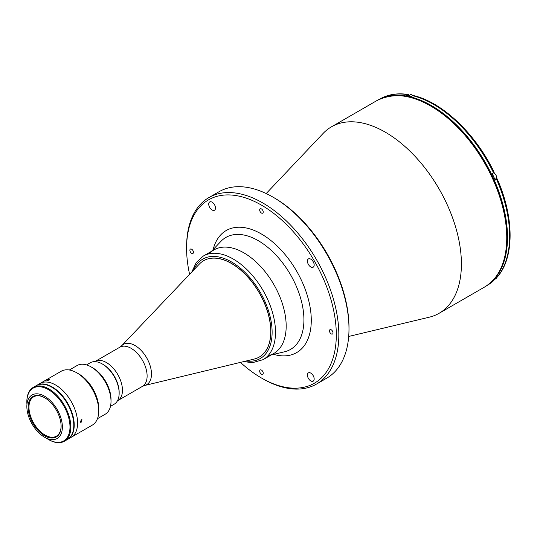 <?xml version="1.0" encoding="UTF-8"?>
<svg xmlns="http://www.w3.org/2000/svg" width="537" height="537" viewBox="0 0 537 537"><rect width="100%" height="100%" fill="white"/><g stroke="black" fill="none" stroke-linecap="round" stroke-linejoin="round"><path stroke-width="0.81" d="M191.669 253.316A2.51 1.45 -120 0 0 192.924 253.444A2.51 1.45 -120 0 0 193.307 251.43A2.51 1.45 -120 0 0 191.669 249.215A2.51 1.45 -120 0 0 190.407 249.087A2.51 1.45 -120 0 0 190.024 251.101A2.51 1.45 -120 0 0 191.669 253.316M212.102 209.994A4.786 2.766 -120 0 0 214.498 210.236A4.786 2.766 -120 0 0 215.23 206.396A4.786 2.766 -120 0 0 212.102 202.18A4.786 2.766 -120 0 0 209.712 201.946A4.786 2.766 -120 0 0 208.98 205.778A4.786 2.766 -120 0 0 212.102 209.994M310.789 380.928A4.786 2.766 -120 0 0 313.185 381.163A4.786 2.766 -120 0 0 313.917 377.33A4.786 2.766 -120 0 0 310.789 373.114A4.786 2.766 -120 0 0 308.399 372.873A4.786 2.766 -120 0 0 307.667 376.706A4.786 2.766 -120 0 0 310.789 380.928M310.789 266.97A4.786 2.766 -120 0 0 313.185 267.211A4.786 2.766 -120 0 0 313.917 263.372A4.786 2.766 -120 0 0 310.789 259.156A4.786 2.766 -120 0 0 308.399 258.921A4.786 2.766 -120 0 0 307.667 262.754A4.786 2.766 -120 0 0 310.789 266.97M261.445 213.028A2.51 1.45 -120 0 0 262.7 213.149A2.51 1.45 -120 0 0 263.09 211.142A2.51 1.45 -120 0 0 261.445 208.927A2.51 1.45 -120 0 0 260.19 208.799A2.51 1.45 -120 0 0 259.807 210.813A2.51 1.45 -120 0 0 261.445 213.028M261.445 374.182A2.51 1.45 -120 0 0 262.7 374.309A2.51 1.45 -120 0 0 263.09 372.295A2.51 1.45 -120 0 0 261.445 370.08A2.51 1.45 -120 0 0 260.19 369.953A2.51 1.45 -120 0 0 259.807 371.966A2.51 1.45 -120 0 0 261.445 374.182M331.228 333.893A2.51 1.45 -120 0 0 332.484 334.014A2.51 1.45 -120 0 0 332.873 332.007A2.51 1.45 -120 0 0 331.228 329.792A2.51 1.45 -120 0 0 329.973 329.664A2.51 1.45 -120 0 0 329.59 331.678A2.51 1.45 -120 0 0 331.228 333.893M348.701 336.451L429.224 317.206A107.655 62.158 -120 0 0 439.105 313.293A107.655 62.158 -120 0 0 461.404 264.009A107.655 62.158 -120 0 0 414.41 155.67A107.655 62.158 -120 0 0 331.45 126.826A107.655 62.158 -120 0 0 323.12 133.431L266.191 193.542M240.435 362.381A105.863 61.117 -120 0 0 261.445 377.988L262.714 378.726A107.655 62.158 -120 0 0 262.714 378.726A107.655 62.158 -120 0 0 316.541 384.056L326.697 378.196A107.655 62.158 -120 0 0 348.99 328.913L348.99 327.449A105.863 61.117 -120 0 0 274.138 197.791L272.863 197.059A107.655 62.158 -120 0 0 219.036 191.729L208.886 197.589A107.655 62.158 -120 0 0 186.594 246.872L186.594 248.336A105.863 61.117 -120 0 0 189.601 274.333M316.541 384.056A107.655 62.158 -120 0 0 333.047 297.787A107.655 62.158 -120 0 0 262.714 202.919A107.655 62.158 -120 0 0 208.886 197.589M262.714 378.719L261.445 377.988A105.863 61.117 -120 0 0 336.303 334.773A105.863 61.117 -120 0 0 261.445 205.114A105.863 61.117 -120 0 0 186.594 248.336M268.299 355.662A59.808 34.529 -120 0 0 286.181 326.107A59.808 34.529 -120 0 0 256.699 262.546A59.808 34.529 -120 0 0 209.356 253.565M348.99 328.913A107.655 62.158 -120 0 0 272.87 197.059A107.655 62.158 -120 0 0 272.863 197.059L274.138 197.791A105.863 61.117 -120 0 0 274.132 197.791M199.334 264.097A55.62 32.113 60 0 1 203.61 260.714A55.62 32.113 60 0 1 231.42 263.472A55.62 32.113 60 0 1 267.762 312.487A55.62 32.113 60 0 1 259.237 357.058A55.62 32.113 60 0 1 254.169 359.072L144.554 385.512A23.252 13.425 60 0 0 150.709 367.818A23.252 13.425 60 0 0 135.042 345.546A23.252 13.425 60 0 0 121.624 345.808L199.334 264.097M94.848 361.636L95.163 361.448A22.608 13.056 60 0 1 106.467 362.569A22.608 13.056 60 0 1 121.234 382.492A22.608 13.056 60 0 1 117.771 400.609A22.608 13.056 -120 0 0 120.315 379.793A22.608 13.056 -120 0 0 95.163 361.448L119.825 347.211A22.608 13.056 60 0 1 131.129 348.332A22.608 13.056 60 0 1 145.903 368.254A22.608 13.056 60 0 1 142.433 386.372L144.554 385.512M488.751 284.207A107.541 62.091 -120 0 0 507.512 237.294A107.541 62.091 -120 0 0 462.928 131.619A107.541 62.091 -120 0 0 381.465 98.372M497.161 178.834C514.379 217.472 514.553 258.19 496.853 277.501L495.208 278.522A107.541 62.091 -120 0 1 492.221 281.542L493.778 280.609L494.181 279.67M409.281 95.331L408.395 94.519L406.334 95.445A107.541 62.091 -120 0 1 411.161 96.418L413.295 95.512C442.575 102.238 475.903 134.069 494.181 172.37M493.818 172.39L492.221 173.639A107.541 62.091 -120 0 1 495.208 180.103L496.557 179.318L496.799 178.855L495.879 179.096A3.591 2.074 60 0 1 495.315 179.13M496.557 277.743A107.541 62.091 -120 0 0 509.626 236.072A107.541 62.091 -120 0 0 496.557 179.318L496.799 178.855M496.477 277.79A3.289 1.9 60 0 1 495.859 278.703L494.1 279.717M494.262 173.303A3.168 1.833 60 0 1 494.302 173.323A3.168 1.833 60 0 1 496.544 177.257M493.375 172.974A3.289 1.9 60 0 1 494.215 173.276A3.289 1.9 60 0 1 496.369 176.176A3.289 1.9 60 0 1 495.859 178.814L494.886 179.371M103.084 364.428L102.238 363.938L103.084 364.428A22.729 13.123 60 0 1 119.154 392.265L119.154 393.238A23.923 13.814 -120 0 0 102.238 363.938L102.238 363.938A23.923 13.814 -120 0 0 90.276 362.75L86.551 364.905M110.474 406.341L114.2 404.193A23.923 13.814 -120 0 0 119.154 393.238M243.885 252.853A59.808 34.529 60 0 1 282.959 305.56A59.808 34.529 60 0 1 273.789 353.487L263.117 359.649A59.808 34.529 60 0 0 272.286 311.722A59.808 34.529 60 0 0 233.212 259.022A59.808 34.529 60 0 0 203.308 256.055L213.981 249.893A59.808 34.529 60 0 1 243.885 252.853M203.664 260.687A55.62 32.113 60 0 1 231.521 263.412A55.62 32.113 60 0 1 267.876 312.474A55.62 32.113 60 0 1 259.284 357.031M36.462 385.539A31.099 17.956 60 0 1 36.677 385.412A31.099 17.956 60 0 1 52.223 386.955A31.099 17.956 60 0 1 72.542 414.356A31.099 17.956 60 0 1 67.776 439.279A31.099 17.956 60 0 1 67.561 439.4M36.677 385.412L40.06 383.458A31.099 17.956 60 0 1 55.606 385.002A31.099 17.956 60 0 1 75.925 412.403A31.099 17.956 60 0 1 71.159 437.326L92.304 425.116A31.099 17.956 60 0 0 98.748 410.879A31.099 17.956 60 0 0 76.757 372.792L76.757 372.792A31.099 17.956 60 0 0 61.205 371.248L40.06 383.458A31.099 17.956 60 0 1 55.606 385.002A31.099 17.956 60 0 1 75.925 412.403A31.099 17.956 60 0 1 71.159 437.326L67.776 439.279M44.611 396.232A25.118 14.506 60 0 1 61.023 418.37A25.118 14.506 60 0 1 57.17 438.494A25.118 14.506 60 0 1 44.611 437.252A25.118 14.506 60 0 1 28.199 415.114A25.118 14.506 60 0 1 32.052 394.99A25.118 14.506 60 0 1 44.611 396.232M44.611 435.789A23.326 13.465 60 0 1 28.119 407.221A23.326 13.465 60 0 1 44.611 397.695L44.611 397.695A23.326 13.465 60 0 1 61.104 426.264A23.326 13.465 60 0 1 44.611 435.789M61.104 426.016A22.729 13.123 60 0 1 56.398 436.178A22.729 13.123 60 0 1 45.034 435.057A22.729 13.123 60 0 1 30.186 415.027A22.729 13.123 60 0 1 33.67 396.816A22.729 13.123 60 0 1 44.826 397.823M26.944 404.448A30.502 17.614 60 0 1 26.85 402.092A30.502 17.614 60 0 1 48.417 389.64A30.502 17.614 60 0 1 69.985 426.996A30.502 17.614 60 0 1 48.417 439.447L48.84 439.696A31.099 17.956 60 0 0 64.393 441.233L67.353 439.528A31.099 17.956 60 0 0 72.119 414.604A31.099 17.956 60 0 0 51.8 387.197A31.099 17.956 60 0 0 36.254 385.653L33.294 387.365A31.099 17.956 60 0 1 48.84 388.909A31.099 17.956 60 0 1 69.159 416.309A31.099 17.956 60 0 1 64.393 441.233M26.85 401.851A31.099 17.956 60 0 1 26.85 401.602A31.099 17.956 60 0 1 33.294 387.365M48.84 439.696L48.417 439.447A30.502 17.614 60 0 1 46.424 438.192M69.575 437.809A30.978 17.889 -120 0 0 58.251 391.507L57.902 391.715M45.893 384.72L46.195 384.546A30.978 17.889 -120 0 0 38.845 384.593M47.35 380.068C49.31 379.189 49.921 379.135 49.176 379.907C47.189 380.713 46.578 380.767 47.35 380.068L46.86 380.505M49.646 379.424L49.176 379.907M81.215 419.753L81.973 419.686L81.215 422.196L80.476 422.277L81.215 419.753M78.872 374.014L76.757 372.792L78.872 374.014A28.112 16.231 60 0 1 98.748 408.442L98.748 410.879M69.354 370L77.08 365.536A28.112 16.231 60 0 1 91.136 366.932L91.136 366.932A28.112 16.231 60 0 1 111.011 401.361A28.112 16.231 60 0 1 105.192 414.228L97.465 418.685M92.827 367.905L91.136 366.932L92.827 367.905A25.716 14.848 60 0 1 111.011 399.407L111.011 401.361M376.793 100.647C398.857 89.76 424.163 96.841 452.711 121.906C484.3 150.293 507.599 199.683 507.096 237.341C506.834 261.378 499.289 277.965 484.455 287.114A107.655 62.158 -120 0 0 506.747 237.831A107.655 62.158 -120 0 0 459.753 129.491A107.655 62.158 -120 0 0 376.793 100.647L331.45 126.826M211.437 251.363L220.875 241.402A64.655 37.328 60 0 1 258.203 240.636A64.655 37.328 60 0 1 303.922 319.824A64.655 37.328 60 0 1 284.59 351.769L271.245 354.957M273.648 354.386A70.468 40.684 -120 0 0 310.896 313.004A70.468 40.684 -120 0 0 261.445 234.011A70.468 40.684 -120 0 0 213.135 249.571M493.778 280.609L487.354 285.301A107.541 62.091 -120 0 0 493.577 280.757M493.577 172.854A107.541 62.091 -120 0 0 412.51 95.64M494.993 179.606L495.879 179.096M407.684 94.666A107.541 62.091 -120 0 0 379.813 99.043L379.417 99.271M408.435 95.821L410.302 94.747A3.289 1.9 60 0 1 411.946 94.908A3.289 1.9 60 0 1 412.745 95.532A3.168 1.833 60 0 0 412.027 94.955M193.642 270.077A57.419 33.153 60 0 1 231.521 261.949A57.419 33.153 60 0 1 271.433 323.287A57.419 33.153 60 0 1 246.141 361.005M484.455 287.114L439.105 313.293M117.455 400.79L142.433 386.372M119.825 347.211L121.624 345.808M487.354 285.301L486.958 285.53M408.395 94.519C397.615 92.827 388.09 94.337 379.813 99.043M412.792 95.519L412.007 94.901L410.302 94.747M243.55 361.636L252.679 362.629L263.117 359.649M191.81 272.011L196.227 262.546L203.308 256.055M26.85 402.092L26.85 401.602"/></g></svg>
